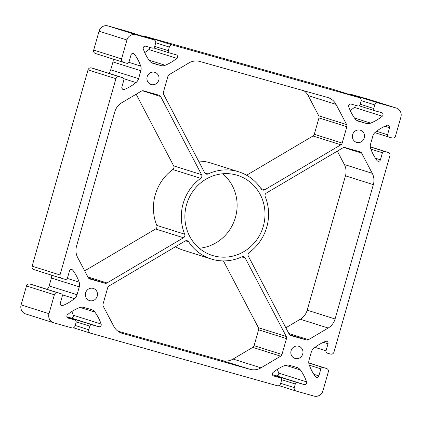 <?xml version="1.0" encoding="UTF-8"?>
<svg xmlns="http://www.w3.org/2000/svg" width="422" height="422" viewBox="0 0 422 422"><rect width="100%" height="100%" fill="white"/><g stroke="black" fill="none" stroke-linecap="round" stroke-linejoin="round"><path stroke-width="0.63" d="M249.202 252.467A45.713 43.429 107.5 0 0 266.746 227.173A45.713 43.429 107.5 0 0 265.201 196.605A2.806 2.669 -72.5 0 1 266.403 193.028L342.901 147.837A2.806 2.669 -72.5 0 1 344.943 147.558L360.035 151.809A2.806 2.669 -72.5 0 1 361.628 153.112L372.241 173.315A14.981 14.232 -72.5 0 1 373.349 184.63L335.079 318.974A14.981 14.232 -72.5 0 1 328.168 328.031L308.477 339.699A2.806 2.669 -72.5 0 1 306.435 339.979L290.842 335.59A2.806 2.669 -72.5 0 1 289.249 334.287L248.331 256.138A2.806 2.669 -72.5 0 1 249.202 252.467M263.323 226.208A41.968 39.868 -72.5 0 1 212.313 255.426A41.968 39.868 -72.5 0 1 186.561 204.596A41.968 39.868 -72.5 0 1 237.575 175.378A41.968 39.868 -72.5 0 1 263.323 226.208M222.753 173.764A41.968 39.868 -72.5 0 1 235.439 217.404A41.968 39.868 -72.5 0 1 199.247 248.236M302.722 354.005A6.367 6.045 -72.5 0 1 294.983 358.436A6.367 6.045 -72.5 0 1 291.08 350.724A6.367 6.045 -72.5 0 1 298.818 346.293A6.367 6.045 -72.5 0 1 302.722 354.005M97.255 296.149A6.367 6.045 -72.5 0 1 89.517 300.58A6.367 6.045 -72.5 0 1 85.613 292.873A6.367 6.045 -72.5 0 1 93.352 288.442A6.367 6.045 -72.5 0 1 97.255 296.149M158.809 80.069A6.367 6.045 -72.5 0 1 151.071 84.5A6.367 6.045 -72.5 0 1 147.162 76.788A6.367 6.045 -72.5 0 1 154.9 72.357A6.367 6.045 -72.5 0 1 158.809 80.069M364.276 137.92A6.367 6.045 -72.5 0 1 356.537 142.351A6.367 6.045 -72.5 0 1 352.634 134.644A6.367 6.045 -72.5 0 1 360.372 130.213A6.367 6.045 -72.5 0 1 364.276 137.92M184.683 234.194A2.806 2.669 -72.5 0 1 183.48 237.776L106.982 282.962A2.806 2.669 -72.5 0 1 104.946 283.241L89.849 278.989A2.806 2.669 -72.5 0 1 88.261 277.687L77.648 257.483A14.981 14.232 -72.5 0 1 76.535 246.168L114.805 111.825A14.981 14.232 -72.5 0 1 121.721 102.768L141.412 91.099A2.806 2.669 -72.5 0 1 143.454 90.82L159.041 95.208A2.806 2.669 -72.5 0 1 160.634 96.517L201.552 174.661A2.806 2.669 -72.5 0 1 200.682 178.332A45.713 43.429 107.5 0 0 184.683 234.194L156.799 225.395A2.806 2.669 -72.5 0 1 155.597 228.972L84.674 270.866M136.153 94.211L173.669 165.862A2.806 2.669 -72.5 0 1 172.798 169.533A45.713 43.429 107.5 0 0 156.799 225.395M382.97 115.153A2.031 1.925 107.5 0 0 381.667 112.679L374.963 110.791A1.873 1.778 -72.5 0 1 373.765 108.507L374.789 104.904A2.806 2.669 -72.5 0 1 378.128 102.926L396.105 107.99A7.49 7.116 -72.5 0 1 396.305 108.048A7.49 7.116 -72.5 0 1 400.9 117.121L395.514 136.021A2.806 2.669 -72.5 0 1 392.175 137.999L388.752 137.039A1.873 1.778 -72.5 0 1 387.554 134.755L389.564 127.702A2.031 1.925 107.5 0 0 387.053 125.297A46.81 44.468 107.5 0 0 375.422 132.155A7.49 7.116 107.5 0 0 372.842 136.074L370.595 143.971A7.49 7.116 107.5 0 0 370.722 148.649A46.81 44.468 107.5 0 0 377.01 160.55A2.031 1.925 107.5 0 0 380.417 159.811L382.422 152.759A1.873 1.778 -72.5 0 1 384.648 151.44L388.076 152.405A2.806 2.669 -72.5 0 1 389.875 155.829L333.96 352.106A2.806 2.669 -72.5 0 1 330.626 354.084L327.198 353.119A1.873 1.778 -72.5 0 1 326 350.835L328.01 343.782A2.031 1.925 107.5 0 0 325.499 341.382A46.81 44.468 107.5 0 0 313.868 348.234A7.49 7.116 107.5 0 0 311.294 352.154L309.041 360.05A7.49 7.116 107.5 0 0 309.173 364.729A46.81 44.468 107.5 0 0 315.461 376.635A2.031 1.925 107.5 0 0 318.863 375.897L320.873 368.844A1.873 1.778 -72.5 0 1 323.099 367.525L326.522 368.49A2.806 2.669 -72.5 0 1 328.321 371.914L322.935 390.814A7.49 7.116 -72.5 0 1 314.037 396.089L296.059 391.03A2.806 2.669 -72.5 0 1 294.261 387.607L295.284 384.004A1.873 1.778 -72.5 0 1 297.51 382.685L304.215 384.574A2.031 1.925 107.5 0 0 306.599 381.884A46.81 44.468 107.5 0 0 300.364 369.952A7.49 7.116 107.5 0 0 296.882 367.435A7.49 7.116 107.5 0 0 296.682 367.377L289.17 365.262A7.49 7.116 107.5 0 0 284.676 365.536A46.81 44.468 107.5 0 0 273.076 372.447A2.031 1.925 107.5 0 0 273.683 375.976L280.387 377.864A1.873 1.778 -72.5 0 1 281.59 380.148L280.561 383.751A2.806 2.669 -72.5 0 1 277.228 385.724L90.593 333.174A2.806 2.669 -72.5 0 1 88.794 329.751L89.817 326.153A1.873 1.778 -72.5 0 1 92.043 324.834L98.748 326.718A2.031 1.925 107.5 0 0 101.127 324.033A46.81 44.468 107.5 0 0 94.897 312.095A7.49 7.116 107.5 0 0 91.416 309.584A7.49 7.116 107.5 0 0 91.215 309.521L83.704 307.411A7.49 7.116 107.5 0 0 79.209 307.68A46.81 44.468 107.5 0 0 67.61 314.596A2.031 1.925 107.5 0 0 68.216 318.125L74.921 320.013A1.873 1.778 -72.5 0 1 76.124 322.292L75.095 325.895A2.806 2.669 -72.5 0 1 71.756 327.873L53.784 322.814A7.49 7.116 -72.5 0 1 53.578 322.751A7.49 7.116 -72.5 0 1 48.984 313.683L54.369 294.778A2.806 2.669 -72.5 0 1 57.709 292.799L61.132 293.765A1.873 1.778 -72.5 0 1 62.329 296.049L60.325 303.096A2.031 1.925 107.5 0 0 62.831 305.502A46.81 44.468 107.5 0 0 74.462 298.644A7.49 7.116 107.5 0 0 77.041 294.73L79.289 286.828A7.49 7.116 107.5 0 0 79.162 282.149A46.81 44.468 107.5 0 0 72.874 270.249A2.031 1.925 107.5 0 0 69.472 270.987L67.462 278.04A1.873 1.778 -72.5 0 1 65.236 279.359L61.812 278.393A2.806 2.669 -72.5 0 1 60.014 274.97L115.923 78.692A2.806 2.669 -72.5 0 1 119.262 76.72L122.686 77.68A1.873 1.778 -72.5 0 1 123.883 79.964L121.874 87.016A2.031 1.925 107.5 0 0 124.385 89.422A46.81 44.468 107.5 0 0 136.016 82.564A7.49 7.116 107.5 0 0 138.595 78.645L140.843 70.748A7.49 7.116 107.5 0 0 140.716 66.069A46.81 44.468 107.5 0 0 134.428 54.169A2.031 1.925 107.5 0 0 131.02 54.907L129.016 61.955A1.873 1.778 -72.5 0 1 126.79 63.274L123.366 62.314A2.806 2.669 -72.5 0 1 121.562 58.885L126.948 39.984A7.49 7.116 -72.5 0 1 135.852 34.709L153.824 39.768A2.806 2.669 -72.5 0 1 155.623 43.197L154.6 46.795A1.873 1.778 -72.5 0 1 152.374 48.113L145.669 46.225A2.031 1.925 107.5 0 0 143.29 48.915A46.81 44.468 107.5 0 0 149.52 60.847A7.49 7.116 107.5 0 0 153.001 63.363A7.49 7.116 107.5 0 0 153.202 63.421L160.713 65.537A7.49 7.116 107.5 0 0 165.208 65.268A46.81 44.468 107.5 0 0 176.807 58.352A2.031 1.925 107.5 0 0 176.201 54.823L169.496 52.935A1.873 1.778 -72.5 0 1 168.299 50.651L169.322 47.053A2.806 2.669 -72.5 0 1 172.661 45.075L359.291 97.624A2.806 2.669 -72.5 0 1 361.09 101.048L360.066 104.651A1.873 1.778 -72.5 0 1 357.84 105.969L351.136 104.081A2.031 1.925 107.5 0 0 348.757 106.766A46.81 44.468 107.5 0 0 354.992 118.703A7.49 7.116 107.5 0 0 358.468 121.214A7.49 7.116 107.5 0 0 358.674 121.278L366.18 123.393A7.49 7.116 107.5 0 0 370.674 123.118A46.81 44.468 107.5 0 0 382.279 116.208A2.031 1.925 107.5 0 0 382.97 115.153M350.213 110.443A46.81 44.468 107.5 0 0 354.39 107.404A2.031 1.925 107.5 0 0 355.081 105.194M144.741 52.592A46.81 44.468 107.5 0 0 148.924 49.553A2.031 1.925 107.5 0 0 149.615 47.338M66.919 316.806L70.864 317.919A2.031 1.925 107.5 0 0 73.243 315.234A46.81 44.468 107.5 0 0 71.787 311.557M272.385 374.662L276.331 375.775A2.031 1.925 107.5 0 0 278.71 373.085A46.81 44.468 107.5 0 0 277.259 369.408M348.551 94.233A2.806 2.669 -72.5 0 1 350.244 94.127L368.216 99.186A7.49 7.116 -72.5 0 1 368.422 99.249L396.305 108.048M53.578 322.751L25.695 313.952A7.49 7.116 -72.5 0 1 21.1 304.879L26.486 285.979A2.806 2.669 -72.5 0 1 29.825 284.001L33.248 284.961A1.873 1.778 -72.5 0 1 33.349 284.998M47.137 289.344A7.49 7.116 107.5 0 0 49.158 285.926L51.405 278.029A7.49 7.116 107.5 0 0 51.674 275.197M33.924 269.595A2.806 2.669 -72.5 0 1 32.125 266.171L88.04 69.894A2.806 2.669 -72.5 0 1 91.374 67.916L94.802 68.881A1.873 1.778 -72.5 0 1 94.903 68.913M108.691 73.264A7.49 7.116 107.5 0 0 110.706 69.846L112.959 61.95A7.49 7.116 107.5 0 0 113.228 59.117M95.477 53.51A2.806 2.669 -72.5 0 1 93.679 50.086L99.064 31.186A7.49 7.116 -72.5 0 1 107.963 25.911L125.941 30.97A2.806 2.669 -72.5 0 1 126.094 31.017M143.084 36.376A2.806 2.669 -72.5 0 1 144.772 36.276L331.407 88.826A2.806 2.669 -72.5 0 1 331.56 88.873M337.326 151.134L344.352 164.517A14.981 14.232 -72.5 0 1 345.465 175.832L307.195 310.175A14.981 14.232 -72.5 0 1 300.279 319.232L285.847 327.788M223.428 260.912L258.391 327.683A2.806 2.669 -72.5 0 1 258.596 329.804L254.076 345.676A2.806 2.669 -72.5 0 1 252.778 347.375L233.086 359.043A14.981 14.232 -72.5 0 1 222.199 360.536L117.88 331.164M175.415 246.77A45.713 43.429 107.5 0 0 183.301 250.193L211.185 258.997A45.713 43.429 107.5 0 0 241.785 256.85A2.806 2.669 -72.5 0 1 245.182 258L286.28 336.482A2.806 2.669 -72.5 0 1 286.485 338.602L281.959 354.475A2.806 2.669 -72.5 0 1 280.667 356.173L260.975 367.842A14.981 14.232 -72.5 0 1 250.088 369.334L122.338 333.364A14.981 14.232 -72.5 0 1 121.937 333.248A14.981 14.232 -72.5 0 1 113.856 326.422L103.242 306.219A2.806 2.669 -72.5 0 1 103.031 304.093L107.705 287.698A2.806 2.669 -72.5 0 1 109.003 286L185.174 241.004A2.806 2.669 -72.5 0 1 188.671 241.806A45.713 43.429 107.5 0 0 211.185 258.997M238.699 171.807A45.713 43.429 107.5 0 0 208.099 173.954A2.806 2.669 -72.5 0 1 204.702 172.798L163.609 94.317A2.806 2.669 -72.5 0 1 163.404 92.196L167.924 76.324A2.806 2.669 -72.5 0 1 169.222 74.625L188.914 62.957A14.981 14.232 -72.5 0 1 199.801 61.464L327.546 97.435A14.981 14.232 -72.5 0 1 327.952 97.556A14.981 14.232 -72.5 0 1 336.028 104.382L346.641 124.585A2.806 2.669 -72.5 0 1 346.852 126.705L342.179 143.1A2.806 2.669 -72.5 0 1 340.881 144.799L264.715 189.794A2.806 2.669 -72.5 0 1 261.218 188.993A45.713 43.429 107.5 0 0 238.699 171.807L210.815 163.003A45.713 43.429 107.5 0 0 198.572 161.088M304.12 90.835A14.981 14.232 -72.5 0 1 308.144 95.578L318.758 115.781A2.806 2.669 -72.5 0 1 318.969 117.907L314.295 134.301A2.806 2.669 -72.5 0 1 312.997 136L246.585 175.23M173.669 165.862L201.552 174.661M73.243 315.234L101.127 324.033M278.71 373.085L306.599 381.884M350.244 94.127L378.128 102.926M361.179 100.61L374.789 104.904M368.216 99.186L396.105 107.99M388.704 137.023L374.863 132.656L388.651 137.002M376.54 131.279L387.554 134.755M384.906 126.231L389.564 127.702M375.411 158.234L380.417 159.811M370.891 149.119L382.422 152.759M370.337 146.925L384.648 151.44M388.15 152.426L370.326 146.803L388.076 152.405M314.991 347.359L326 350.835M323.352 342.316L328.01 343.782M313.857 374.314L318.863 375.897M309.342 365.204L320.873 368.844M308.783 363.01L323.099 367.525M326.596 368.512L308.772 362.883L326.522 368.49M280.683 383.318L294.261 387.607M281.664 379.705L295.284 384.004M272.417 374.768L297.51 382.685M276.331 375.775L304.215 384.574M285.488 365.257L300.364 369.952M75.216 325.467L88.794 329.751M76.192 321.849L89.817 326.153M66.95 316.911L92.043 324.834M70.864 317.919L98.748 326.718M80.022 307.406L94.897 312.095M74.974 320.024L67.399 317.634L74.921 320.013M21.1 304.879L48.984 313.683M26.486 285.979L54.369 294.778M29.825 284.001L57.709 292.799M33.248 284.961L61.132 293.765M60.562 304.784L62.831 305.502M62.271 294.799L74.462 298.644M49.158 285.926L77.041 294.73M51.405 278.029L79.289 286.828M67.314 278.409L79.162 282.149M70.78 269.589L72.874 270.249M32.125 266.171L60.014 274.97M88.04 69.894L115.923 78.692M91.374 67.916L119.262 76.72M94.802 68.881L122.686 77.68M122.116 88.704L124.385 89.422M123.82 78.714L136.016 82.564M110.706 69.846L138.595 78.645M112.959 61.95L140.843 70.748M128.863 62.329L140.716 66.069M132.334 53.504L134.428 54.169M93.679 50.086L121.562 58.885M99.064 31.186L126.948 39.984M107.963 25.911L135.852 34.709M125.941 30.97L153.824 39.768M152.801 63.295L153.202 63.421M151.35 62.583L160.713 65.537M149.029 60.161L165.208 65.268M148.924 49.553L176.807 58.352M169.444 52.919L153.698 47.95L169.396 52.903M154.721 46.367L168.299 50.651M155.713 42.759L169.322 47.053M144.772 36.276L172.661 45.075M331.407 88.826L359.291 97.624M358.267 121.151L358.674 121.278M356.817 120.434L366.18 123.393M354.496 118.012L370.674 123.118M354.39 107.404L382.279 116.208M359.164 105.801L374.863 110.759M360.188 104.223L373.765 108.507M142.378 90.751L160.634 96.517M172.798 169.533L200.682 178.332M155.597 228.972L183.48 237.776M87.86 276.927L106.982 282.962M88.483 278.045L104.946 283.241M343.835 147.5L361.628 153.112M344.352 164.517L372.241 173.315M345.465 175.832L373.349 184.63M307.195 310.175L335.079 318.974M300.279 319.232L328.168 328.031M288.843 333.507L308.477 339.699M289.46 334.625L306.435 339.979M252.778 347.375L280.667 356.173M254.076 345.676L281.959 354.475M233.086 359.043L260.975 367.842M222.199 360.536L250.088 369.334M121.536 333.111L122.338 333.364M185.548 240.82L188.671 241.806M241.685 256.898L245.182 258M258.391 327.683L286.28 336.482M258.596 329.804L286.485 338.602M308.144 95.578L336.028 104.382M318.758 115.781L346.641 124.585M318.969 117.907L346.852 126.705M314.295 134.301L342.179 143.1M312.997 136L340.881 144.799M260.965 188.613L264.715 189.794M204.754 172.893L208.099 173.954M278.916 385.624L295.986 391.009M73.449 327.767L90.514 333.153M33.296 284.977L61.185 293.781M33.85 269.574L61.733 278.372M94.85 68.897L122.733 77.695M95.404 53.489L123.287 62.287M126.014 30.991L153.903 39.795M331.486 88.847L359.37 97.646M359.164 105.806L374.915 110.775"/></g></svg>
